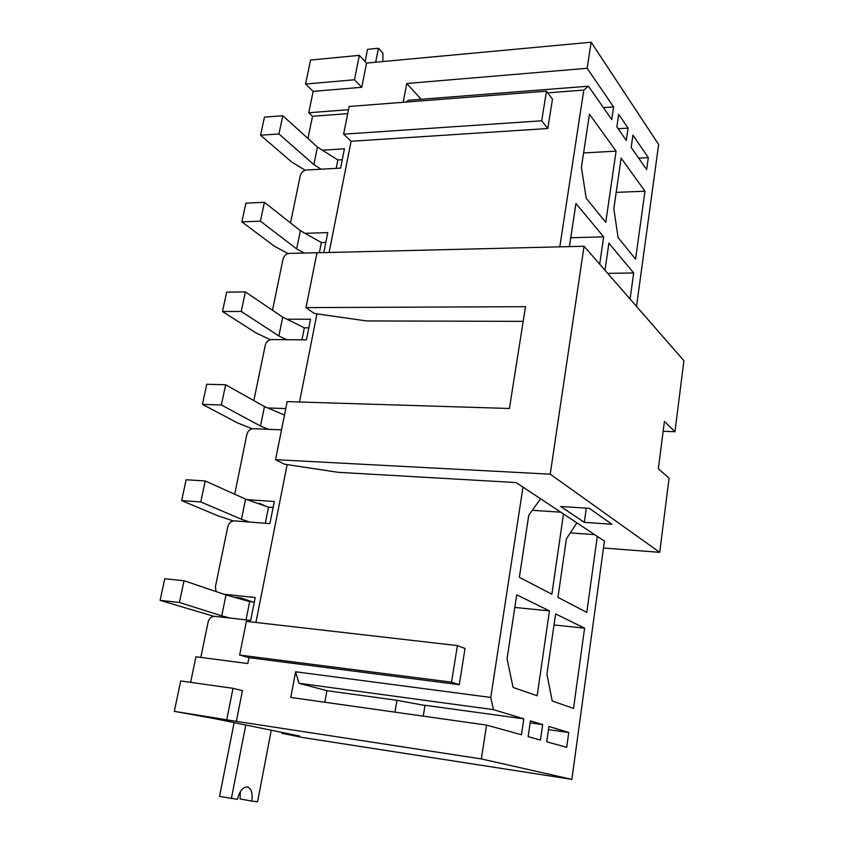 <?xml version="1.0" encoding="UTF-8"?>
<svg xmlns="http://www.w3.org/2000/svg" width="844" height="844" viewBox="0 0 844 844"><rect width="100%" height="100%" fill="white"/><g stroke="black" fill="none" stroke-linecap="round" stroke-linejoin="round"><path stroke-width="1.27" d="M252.451 601.877L240.878 597.932L234.073 597.204M266.134 506.358L259.899 503.53L257.663 503.372M278.942 412.705L278.014 412.305M223.85 594.218L255.215 597.52L250.668 620.424L214.745 616.32C211.433 616.342 209.217 618.293 208.088 622.176L200.819 657.413M563.497 513.975L551.86 594.218L519.366 577.317L528.755 515.23L540.571 498.772M555.595 613.915L584.607 628.158L573.53 708.39L552.219 701.005L546.933 674.187L555.595 613.915M605 270.27L608.893 243.146L633.675 272.96L630.078 299.029M621.121 158.113L644.974 191.187L635.585 259.15L618.082 237.565L613.831 208.795L621.121 158.113M626.322 140.473L628.094 128.098L618.673 114.351L616.848 126.895L626.322 140.473M530.433 720.86L528.144 736.633L540.455 740.051L542.671 724.574L530.433 720.86M522.985 487.115L490.765 697.439L493.445 709.635L523.797 718.845L521.465 734.776L486.534 725.08L481.354 758.925L236.362 721.356L242.439 690.603L233.018 688.324L180.69 680.95L174.328 711.344L216.497 719.004L299.588 736.042L281.875 733.288L282.033 732.434M603.481 548.02L659.713 552.335L550.214 474.18L275.555 459.674L284.47 464.211L338.127 472.313L516.117 482.557L604.431 541.131L571.863 779.381L481.354 758.925M348.488 109.699L308.746 112.737L313.166 91.374L361.77 87.28L366.56 63.057L591.148 42.2L658.647 144.514L636.513 306.414M591.148 42.2L587.15 68.301L613.588 106.914L611.731 119.563L588.447 86.204L583.805 90.065L559.794 246.849M646.652 169.591L631.185 147.426L632.926 135.156L648.308 157.617L646.652 169.591M566.704 747.33L546.743 741.792L548.927 726.462L568.75 732.486L566.704 747.33M605.76 222.352L586.2 198.224L581.4 167.386L589.45 114.204L616.088 151.129L605.76 222.352M597.288 536.394L586.791 612.385L557.968 597.394L566.398 538.767L576.916 522.879M569.405 246.617L575.935 203.478L603.66 236.847L599.694 264.193M537.143 695.772L513.078 687.438L507.044 658.753L516.718 594.82L549.444 610.887L537.143 695.772M247.07 499.648L274.3 501.515L269.911 523.618L234.358 520.875C231.077 521.012 228.893 522.953 227.796 526.719L215.399 586.791L216.075 591.581M286.907 319.211L310.55 319.222L306.446 339.847L271.61 339.583C268.403 339.91 266.282 341.841 265.238 345.375L253.833 400.594M305.064 233.324L327.767 232.606L323.801 252.556L289.313 253.4C286.137 253.822 284.048 255.743 283.035 259.171L272.485 310.244M281.527 429.86L253.295 428.689C250.056 428.921 247.904 430.862 246.838 434.502L234.706 494.225M322.429 150.19L344.426 148.818L340.586 168.125L306.446 170.013C303.312 170.509 301.245 172.429 300.253 175.752L290.515 222.911M548.473 729.649L568.75 732.486M530.148 722.833L542.671 724.574M423.245 716.145L425.028 705.278L523.797 718.845M486.534 725.08L290.779 697.429L295.622 671.782L298.934 683.26L493.445 709.635M298.934 683.26L326.934 690.698L324.824 702.24M571.863 779.381L302.152 737.424L281.875 733.288M308.746 112.737L312.533 116.282L307.954 138.458M313.166 91.374L305.56 84.031L310.581 60.04L359.333 55.366L354.459 79.769L305.56 84.031M190.628 682.353L195.935 656.769L247.788 663.553L248.959 657.666L239.654 655.06L246.385 621.363L457.395 645.586L451.519 682.163L239.654 655.06M638.655 158.123L648.308 157.617M618.135 128.731L628.094 128.098M603.407 107.631L613.588 106.914M403.21 102.282L406.755 83.493L587.15 68.301M406.755 83.493L421.188 99.275M405.764 102.082L408.496 100.267L588.447 86.204M546.458 91.173L552.472 99.149L547.788 128.52L351.093 141.275L343.603 134.175L349.131 106.481L546.458 91.173L541.7 120.787L343.603 134.175M255.922 622.461L287.139 464.611M299.525 401.997L316.954 313.873M329.097 252.483L351.093 141.275M457.395 645.586L465.023 648.477L459.263 684.674L248.959 657.666M295.622 671.782L490.765 697.439M547.724 92.851L583.805 90.065M236.362 721.356L174.328 711.344M226.825 719.383L233.018 688.324M366.56 63.057L359.333 55.366M547.788 128.52L541.7 120.787M361.77 87.28L354.459 79.769M459.263 684.674L451.519 682.163M347.696 113.645L312.533 116.282M267.748 407.968L285.789 408.57M616.194 192.39L644.974 191.187M583.584 152.943L616.088 151.129M607.691 273.361L633.675 272.96M570.28 532.891L594.672 534.663M554.012 624.971L584.607 628.158M570.755 237.744L603.66 236.847M532.3 510.303L560.764 512.171M514.808 607.448L549.444 610.887M234.136 722.612L219.514 796.398L237.438 799.321C239.527 791.113 242.84 786.977 247.376 786.924C251.428 788.433 252.883 793.149 251.765 801.083L257.578 801.8L271.262 730.229M245.794 725.007L231.372 798.572M326.934 690.698L396.954 700.288L424.996 705.489M394.95 712.146L396.954 700.288M240.329 791.672L240.076 798.951L251.765 801.083M523.185 321.353L366.581 320.942L314.358 313.493L305.992 307.606L316.964 252.778L584.059 246.258L683.914 360.757L674.947 431.717L663.152 431.284M659.713 552.335L669.081 478.147L658.341 468.736L664.428 421.399L674.947 431.717M550.214 474.18L584.059 246.258M275.555 459.674L287.171 401.617L509.417 408.485L525.506 306.688L305.992 307.606M589.26 508.31L560.711 506.495L584.301 522.362L611.942 524.251L589.26 508.31M586.306 508.13L584.301 522.362M365.125 61.528L367.541 49.321L378.418 48.256L375.685 62.213M382.933 61.538L382.87 53.14L378.418 48.256M342.263 159.716L337.864 159.97L317.471 147.056L282.803 115.733L264.467 117.126L260.553 135.23L291.75 162.048L305.18 170.245M336.186 168.367L337.864 159.97M321.195 169.201L313.873 164.664L317.471 147.056M313.873 164.664L278.931 133.964L282.803 115.733M278.931 133.964L260.553 135.23M325.816 242.407L321.385 242.534L300.39 230.697L264.415 202.317L245.889 203.13L241.848 221.856L274.216 246.089L288.068 253.59M319.359 252.662L321.385 242.534M304.209 253.031L296.666 248.896L300.39 230.697M296.666 248.896L260.406 221.17L264.415 202.317M260.406 221.17L241.848 221.856M308.83 327.841L304.346 327.831L282.729 317.154L245.382 291.929L226.667 292.119L222.478 311.51L256.08 332.958L270.397 339.721M301.952 339.815L304.346 327.831M286.654 339.699L278.889 335.975L282.729 317.154M278.889 335.975L241.236 311.457L245.382 291.929M241.236 311.457L222.478 311.51M284.491 415.048L264.467 406.576L225.665 384.748L206.759 384.273L202.423 404.36L237.333 422.812L252.134 428.784M268.498 429.322L260.49 426.051L264.467 406.576M260.49 426.051L221.371 404.983L225.665 384.748M221.371 404.983L202.423 404.36M273.108 507.529L268.529 507.202L245.572 499.12L205.229 480.953L186.134 479.761L181.639 500.576L217.921 515.8L233.271 520.927M265.322 523.269L268.529 507.202M249.708 522.067L241.458 519.282L245.572 499.12M241.458 519.282L200.777 501.927L205.229 480.953M200.777 501.927L181.639 500.576M254.308 602.078L249.687 601.582L226.002 594.946L184.034 580.725L164.759 578.762L160.086 600.348L213.817 616.31M246.037 619.886L249.687 601.582M230.254 618.093L221.74 615.835L226.002 594.946M221.74 615.835L179.413 602.489L184.034 580.725M179.413 602.489L160.086 600.348"/></g></svg>
